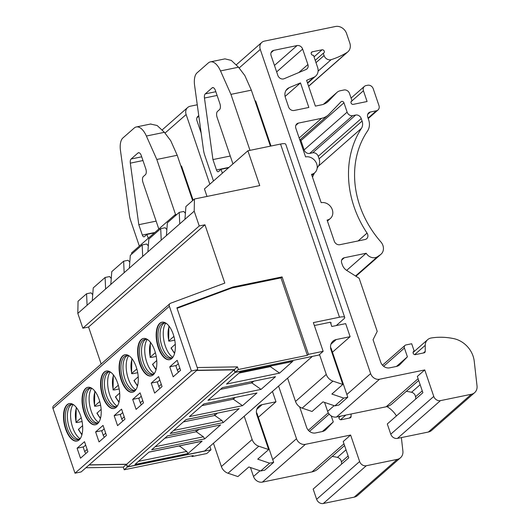 <?xml version="1.0" encoding="UTF-8"?>
<svg xmlns="http://www.w3.org/2000/svg" width="530" height="530" viewBox="0 0 530 530"><rect width="100%" height="100%" fill="white"/><g stroke="black" fill="none" stroke-linecap="round" stroke-linejoin="round"><path stroke-width="0.79" d="M197.524 369.721L191.403 370.987L75.008 473.197L81.13 471.938L197.524 369.721L197.63 368.767L176.887 307.824L232.895 287.022L282.086 276.898L308.453 354.345L323.148 351.317L313.369 322.604L339.492 317.225A9.441 2.153 161.2 0 1 344.719 317.437A9.441 2.153 161.2 0 1 343.943 318.802L336.239 325.572M330.707 323.293L331.257 322.81L330.594 322.949M319.504 354.517L326.275 374.418A9.441 8.049 -131.3 0 0 332.926 381.11L342.797 384.455L331.038 349.919A9.441 8.049 -131.3 0 1 332.973 341.148A9.441 8.049 -131.3 0 1 336.239 339.538L350.118 336.683L345.673 323.631L331.793 326.487L330.349 322.233L314.363 325.526M169.759 366.82L177.172 360.307L180.578 370.311L173.164 376.823L169.759 366.82L176.338 365.462M191.403 370.987L169.361 306.254L52.973 408.471A2.836 2.418 -131.3 0 1 53.556 405.841L169.944 303.624A2.836 2.418 48.7 0 0 169.361 306.254M75.008 473.197L52.973 408.471M171.76 358.558A19.12 8.983 78.4 0 1 169.62 359.665A19.12 8.983 78.4 0 1 157.542 345.176A19.12 8.983 78.4 0 1 159.762 323.313A19.12 8.983 78.4 0 1 161.908 322.207A19.12 8.983 78.4 0 1 173.986 336.696A19.12 8.983 78.4 0 1 171.76 358.558M151.229 383.091L158.642 376.585L162.047 386.589L154.634 393.101L151.229 383.091L157.807 381.739M153.23 374.836A19.12 8.983 78.4 0 1 151.083 375.942A19.12 8.983 78.4 0 1 139.006 361.453A19.12 8.983 78.4 0 1 141.232 339.591A19.12 8.983 78.4 0 1 143.378 338.485A19.12 8.983 78.4 0 1 155.456 352.973A19.12 8.983 78.4 0 1 153.23 374.836M132.692 399.368L140.105 392.863L143.511 402.866L136.097 409.379L132.692 399.368L139.271 398.017M134.693 391.113A19.12 8.983 78.4 0 1 132.553 392.213A19.12 8.983 78.4 0 1 120.476 377.724A19.12 8.983 78.4 0 1 122.695 355.868A19.12 8.983 78.4 0 1 124.841 354.762A19.12 8.983 78.4 0 1 136.919 369.251A19.12 8.983 78.4 0 1 134.693 391.113M79.096 439.94A19.12 8.983 78.4 0 1 76.949 441.046A19.12 8.983 78.4 0 1 64.872 426.557A19.12 8.983 78.4 0 1 67.098 404.695A19.12 8.983 78.4 0 1 69.244 403.595A19.12 8.983 78.4 0 1 81.322 418.084A19.12 8.983 78.4 0 1 79.096 439.94M77.095 448.201L84.508 441.689L87.914 451.699L80.5 458.205L77.095 448.201L83.674 446.843M97.626 423.662A19.12 8.983 78.4 0 1 95.486 424.768A19.12 8.983 78.4 0 1 83.409 410.28A19.12 8.983 78.4 0 1 85.635 388.424A19.12 8.983 78.4 0 1 87.775 387.317A19.12 8.983 78.4 0 1 99.852 401.806A19.12 8.983 78.4 0 1 97.626 423.662M95.625 431.923L103.039 425.411L106.444 435.421L99.03 441.927L95.625 431.923L102.204 430.572M116.163 407.384A19.12 8.983 78.4 0 1 114.016 408.491A19.12 8.983 78.4 0 1 101.939 394.002A19.12 8.983 78.4 0 1 104.165 372.146A19.12 8.983 78.4 0 1 106.311 371.04A19.12 8.983 78.4 0 1 118.389 385.529A19.12 8.983 78.4 0 1 116.163 407.384M114.162 415.646L121.575 409.133L124.981 419.144L117.567 425.656L114.162 415.646L120.741 414.294M169.819 359.618A19.12 8.983 78.4 0 1 157.894 344.878A19.12 8.983 78.4 0 1 160.173 323.234A19.12 8.983 -101.6 0 1 162.114 322.174M166.791 323.784A17.94 8.434 -101.6 0 0 163.379 323.115A17.94 8.434 -101.6 0 0 161.372 324.148A17.94 8.434 78.4 0 0 159.278 344.659A17.94 8.434 78.4 0 0 170.614 358.253A17.94 8.434 78.4 0 0 172.628 357.213A17.94 8.434 -101.6 0 0 173.482 356.292M171.607 357.909A17.94 8.434 78.4 0 1 171.442 357.896A17.94 8.434 78.4 0 1 161.007 342.996A17.94 8.434 78.4 0 1 163.412 323.731A17.94 8.434 -101.6 0 1 164.28 323.115A17.94 8.434 -101.6 0 1 164.432 323.035M172.621 357.22A19.12 8.983 78.4 0 1 164.042 341.293A19.12 8.983 78.4 0 1 165.638 323.267M174.761 340.141L169.713 341.174L168.838 340.85L173.906 336.398M171.051 348.104L175.278 344.235M168.672 341.121L168.838 340.85A16.602 7.804 -101.6 0 1 169.229 326.374M196.908 370.258L234.313 369.635L235.221 372.279L318.881 355.06L323.148 351.317M179.749 223.872L166.407 235.592L167.381 222.792L179.239 212.371L179.749 223.872L184.944 219.314L185.911 206.514L194.437 199.028L259.74 185.586L247.888 150.778L280.542 144.061A9.441 2.153 -18.8 0 1 285.769 144.273L344.719 317.437M194.437 199.028L194.205 211.178L199.247 225.972L204.958 224.793L224.806 283.099L170.6 303.233A2.836 2.418 48.7 0 0 169.944 303.624M179.239 212.371L183.731 211.45L185.394 213.332M199.247 225.972L82.852 328.189L77.817 313.396L147.877 251.869L148.844 239.063L160.709 228.649L165.194 227.728L166.864 229.609M92.273 300.695L93.247 287.896L105.106 277.475L109.597 276.554L111.26 278.442M110.81 284.424L111.777 271.618L123.642 261.204L128.127 260.276L129.797 262.165M129.34 268.147L130.314 255.341L142.172 244.926L146.664 243.999L148.327 245.887M77.817 313.396L78.049 301.239L86.576 293.752L91.061 292.832L92.73 294.713M166.407 235.592L147.877 251.869M184.944 219.314L194.205 211.178M142.683 256.427L142.172 244.926M207.005 196.438L204.448 188.932L247.888 150.778M131.844 253.996L131.5 252.995L174.94 214.842L175.284 215.849M87.086 305.253L86.576 293.752M105.616 288.982L105.106 277.475M124.153 272.705L123.642 261.204M101.17 364.024L88.57 327.01L82.852 328.189M209.867 446.412L211.019 449.791L206.76 453.534L192.065 456.562L191.827 455.86M204.958 224.793L88.57 327.01M192.065 456.562L193.178 455.581L124.205 469.779L123.305 467.129L85.893 467.758M89.047 464.989L126.451 464.366L123.305 467.129M124.205 469.779L127.352 467.009L211.019 449.791M127.352 467.009L126.451 464.366M82.097 421.522L77.049 422.562L76.174 422.231L81.236 417.779M76.009 422.503L76.174 422.231A16.602 7.804 -101.6 0 1 76.565 407.755M78.387 429.485L82.614 425.617M80.812 437.674A17.94 8.434 -101.6 0 1 79.957 438.601A19.12 8.983 78.4 0 1 71.378 422.675A19.12 8.983 78.4 0 1 72.968 404.648M78.937 439.291A17.94 8.434 78.4 0 1 78.771 439.277A17.94 8.434 78.4 0 1 68.343 424.378A17.94 8.434 78.4 0 1 70.742 405.112A17.94 8.434 -101.6 0 1 71.616 404.496A17.94 8.434 -101.6 0 1 71.762 404.417M74.127 405.165A17.94 8.434 -101.6 0 0 70.715 404.496A17.94 8.434 -101.6 0 0 68.701 405.529A17.94 8.434 78.4 0 0 66.614 426.041A17.94 8.434 78.4 0 0 77.95 439.635A17.94 8.434 78.4 0 0 79.957 438.601M77.155 441A19.12 8.983 78.4 0 1 65.223 426.259A19.12 8.983 78.4 0 1 67.509 404.615A19.12 8.983 -101.6 0 1 69.45 403.555M178.59 372.06A3.776 3.22 48.7 0 1 177.358 370.218L175.881 365.866L178.332 363.712M160.06 388.338A3.776 3.22 48.7 0 1 158.828 386.496L157.344 382.143L159.802 379.99M141.523 404.609A3.776 3.22 48.7 0 1 140.291 402.767L138.814 398.421L141.265 396.268M122.993 420.886A3.776 3.22 48.7 0 1 121.761 419.044L120.277 414.692L122.735 412.539M104.456 437.164A3.776 3.22 48.7 0 1 103.231 435.322L101.747 430.969L104.198 428.816M85.926 453.442A3.776 3.22 48.7 0 1 84.694 451.6L83.21 447.247L85.668 445.094M271.155 365.945L270.373 366.634L270.287 366.124M292.911 361.407L239.858 372.325L226.515 384.045L279.568 373.127L292.447 361.566M89.186 464.863L126.65 464.24L127.538 466.85L235.035 372.444L312.13 356.451M127.538 466.85L204.673 450.97L312.17 356.571M222.434 387.622L275.494 376.704L261.038 389.398L207.979 400.322L222.434 387.622M203.904 403.9L256.957 392.982L242.501 405.675L189.448 416.593L203.904 403.9M188.018 453.528L134.958 464.446L149.043 452.077L202.102 441.159L188.018 453.528L186.712 451.434L179.392 445.896M220.632 424.881L204.693 438.88L151.64 449.798L167.579 435.799L220.169 425.047M239.169 408.603L223.229 422.602L170.17 433.52L186.109 419.528L238.699 408.769M279.568 373.127L270.373 366.634L238.977 373.1M253.83 381.163L251.843 382.912L261.038 389.398M220.44 389.371L251.843 382.912L251.624 381.613M148.254 340.061A17.94 8.434 -101.6 0 0 144.849 339.385A17.94 8.434 -101.6 0 0 142.835 340.426A17.94 8.434 78.4 0 0 140.748 360.937A17.94 8.434 78.4 0 0 152.083 374.531A17.94 8.434 78.4 0 0 154.091 373.491A19.12 8.983 78.4 0 1 145.511 357.565A19.12 8.983 78.4 0 1 147.101 339.544M145.896 339.313A17.94 8.434 -101.6 0 0 145.75 339.392A17.94 8.434 -101.6 0 0 144.875 340.008A17.94 8.434 78.4 0 0 142.477 359.274A17.94 8.434 78.4 0 0 152.905 374.173A17.94 8.434 78.4 0 0 153.071 374.187M154.091 373.491A17.94 8.434 -101.6 0 0 154.945 372.563M143.584 338.451A19.12 8.983 -101.6 0 0 141.643 339.505A19.12 8.983 78.4 0 0 139.357 361.155A19.12 8.983 78.4 0 0 151.288 375.896M156.224 356.418L151.182 357.452L150.308 357.121L155.369 352.675M152.521 364.382L156.748 360.513M150.142 357.399L150.308 357.121A16.602 7.804 -101.6 0 1 150.699 342.652M196.683 370.463L234.141 369.834L235.035 372.444M126.65 464.24L234.141 369.834M235.3 397.44L233.306 399.189L233.094 397.891M242.501 405.675L233.306 399.189L201.91 405.649M217.413 413.148L214.776 415.467L214.491 413.751M223.229 422.602L221.924 420.509L214.776 415.467L183.373 421.926M111.187 372.61A17.94 8.434 -101.6 0 0 107.782 371.941A17.94 8.434 -101.6 0 0 105.768 372.981A17.94 8.434 78.4 0 0 103.681 393.485A17.94 8.434 78.4 0 0 115.017 407.08A17.94 8.434 78.4 0 0 117.024 406.046A19.12 8.983 78.4 0 1 108.445 390.12A19.12 8.983 78.4 0 1 110.035 372.1M108.829 371.868A17.94 8.434 -101.6 0 0 108.683 371.941A17.94 8.434 -101.6 0 0 107.809 372.557A17.94 8.434 78.4 0 0 105.41 391.829A17.94 8.434 78.4 0 0 115.838 406.729A17.94 8.434 78.4 0 0 116.004 406.735M117.024 406.046A17.94 8.434 -101.6 0 0 117.879 405.119M106.517 371A19.12 8.983 -101.6 0 0 104.576 372.06A19.12 8.983 78.4 0 0 102.29 393.704A19.12 8.983 78.4 0 0 114.222 408.444M119.164 388.967L114.116 390.007L113.241 389.676L118.303 385.231M115.454 396.937L119.681 393.068M113.076 389.954L113.241 389.676A16.602 7.804 -101.6 0 1 113.632 375.2M198.876 429.426L196.239 431.745L195.954 430.029M204.693 438.88L203.394 436.786L196.239 431.745L164.843 438.204M92.657 388.887A17.94 8.434 -101.6 0 0 89.245 388.218A17.94 8.434 -101.6 0 0 87.238 389.252A17.94 8.434 78.4 0 0 85.151 409.763A17.94 8.434 78.4 0 0 96.48 423.357A17.94 8.434 78.4 0 0 98.494 422.324A19.12 8.983 78.4 0 1 89.914 406.397A19.12 8.983 78.4 0 1 91.504 388.377M90.299 388.145A17.94 8.434 -101.6 0 0 90.146 388.218A17.94 8.434 -101.6 0 0 89.278 388.834A17.94 8.434 78.4 0 0 86.874 408.107A17.94 8.434 78.4 0 0 97.308 423A17.94 8.434 78.4 0 0 97.474 423.013M98.494 422.324A17.94 8.434 -101.6 0 0 99.349 421.396M87.98 387.278A19.12 8.983 -101.6 0 0 86.039 388.338A19.12 8.983 78.4 0 0 83.76 409.981A19.12 8.983 78.4 0 0 95.685 424.722M100.627 405.245L95.579 406.285L94.704 405.953L99.772 401.501M96.917 413.208L101.144 409.339M94.545 406.225L94.704 405.953A16.602 7.804 -101.6 0 1 95.095 391.478M202.102 441.159L201.632 441.318M180.346 445.703L179.557 446.392M185.447 212.682L184.917 212.788M176.881 214.445L174.94 214.842M192.642 200.598L177.212 155.27L170.74 140.722L164.393 132.321L157.165 125.517L150.52 124.04M401.369 437.588L402.893 451.043A9.441 8.049 -131.3 0 1 400.494 457.768A9.441 8.049 -131.3 0 1 397.228 459.377L366.309 465.738A5.664 4.83 -131.3 0 1 359.632 461.524L350.615 435.037L305.399 444.339A7.553 6.439 -131.3 0 1 296.502 438.721L278.575 386.072M209.847 184.188L186.136 114.526A7.553 6.439 -131.3 0 1 187.68 107.504A7.553 6.439 -131.3 0 1 190.297 106.219L197.266 104.788M344.566 445.558L317.868 469.004A16.993 14.489 -131.3 0 1 311.985 471.899L262.403 482.101A7.553 6.439 -131.3 0 1 253.506 476.483L250.452 467.526M272.46 391.445L275.984 401.786L258.322 417.296M180.922 166.175L181.525 166.049L193.139 200.168M299.629 406.854L306.598 427.332A7.553 6.439 48.7 0 0 315.496 432.95L322.253 431.559A9.441 8.049 48.7 0 0 325.519 429.956A9.441 8.049 48.7 0 0 325.937 429.558L333.271 421.933L331.224 415.904M339.876 416.308A1.888 1.61 48.7 0 0 341.26 419.733L349.952 417.945A1.888 1.61 48.7 0 0 351.092 416.487L351.099 414.003M386.953 406.596A23.605 20.127 -131.3 0 1 396.453 415.924M198.776 115.745A4.724 4.028 48.7 0 0 197.928 116.289A4.724 4.028 48.7 0 0 196.961 120.681L201.148 132.97M341.651 464.055L341.406 461.882A4.724 4.028 48.7 0 0 337.405 457.383A53.815 45.885 48.7 0 0 332.171 456.443M400.494 457.768L357.498 495.53A9.441 8.049 -131.3 0 1 354.232 497.14L323.313 503.5A5.664 4.83 -131.3 0 1 316.635 499.286L313.157 489.077L348.747 457.821L343.201 441.543L350.615 435.037M340.055 416.275L339.021 417.183M333.271 421.933L322.326 431.546M275.984 401.786L262.105 404.642L256.825 409.286M244.217 416.242L252.141 439.522A9.441 8.049 -131.3 0 0 258.792 446.22L268.664 449.566L256.904 415.03A9.441 8.049 -131.3 0 1 258.839 406.252A9.441 8.049 -131.3 0 1 262.105 404.642M175.609 214.703L156.807 159.47L177.212 155.27M256.467 413.161L256.884 413.069L273.659 462.339L269.578 463.18L257.726 459.166L268.664 449.566M269.578 463.18L260.68 470.991L248.835 466.976L237.897 476.583L228.026 473.237A9.441 8.049 -131.3 0 1 221.381 466.539L213.451 443.266M273.659 462.339L264.761 470.15L260.68 470.991M158.814 229.006L142.981 182.499A4.724 2.219 -101.6 0 1 143.352 176.523L145.392 174.734A4.724 2.219 78.4 0 0 145.763 168.752L141.318 155.701A4.724 2.219 78.4 0 0 138.516 152.706A4.724 2.219 78.4 0 0 137.986 152.978L131.129 158.993L141.702 156.82M139.35 246.099L130.645 220.52A14.164 6.658 -101.6 0 1 129.353 215.034L120.456 150.447A14.164 6.658 -101.6 0 1 122.867 137.999L134.183 128.061A18.881 8.877 -101.6 0 1 136.296 126.968L150.845 123.974M156.807 159.47L146.379 136.031A18.881 8.877 -101.6 0 0 136.296 126.968M148.248 238.288L146.929 234.419L144.339 236.698A2.836 1.332 78.4 0 1 144.021 236.857A2.836 1.332 78.4 0 1 142.338 235.062L138.807 224.694L130.327 163.147A4.724 2.219 78.4 0 1 131.129 158.993M138.807 224.694L156.131 221.129M146.929 234.419L154.402 232.882M330.601 348.051L331.018 347.965L347.793 397.235L338.895 405.046L334.814 405.887L322.969 401.873L312.031 411.479L302.16 408.133A9.441 8.049 -131.3 0 1 295.515 401.435L287.585 378.155M232.948 163.903L217.115 117.395A4.724 2.219 -101.6 0 1 217.485 111.419L219.526 109.624A4.724 2.219 78.4 0 0 219.897 103.648L215.452 90.597A4.724 2.219 78.4 0 0 212.649 87.596A4.724 2.219 78.4 0 0 212.119 87.874L205.262 93.889L215.836 91.716M222.381 173.177L221.063 169.309L218.473 171.588A2.836 1.332 78.4 0 1 218.155 171.753A2.836 1.332 78.4 0 1 216.472 169.958L212.941 159.59L204.461 98.037A4.724 2.219 78.4 0 1 205.262 93.889M213.484 180.995L204.779 155.416A14.164 6.658 -101.6 0 1 203.48 149.924L194.59 85.337A14.164 6.658 -101.6 0 1 196.994 72.888L208.316 62.951A18.881 8.877 -101.6 0 1 210.43 61.864L224.978 58.87L231.299 60.407L238.526 67.217L244.873 75.611L251.346 90.166L230.941 94.367L220.513 70.921A18.881 8.877 -101.6 0 0 210.43 61.864M249.994 150.348L230.941 94.367M270.406 146.147L251.346 90.166M424.749 369.927L379.533 379.235A7.553 6.439 -131.3 0 1 370.636 373.617L260.27 49.422A7.553 6.439 -131.3 0 1 261.813 42.4A7.553 6.439 -131.3 0 1 264.43 41.115L335.444 26.5A9.441 8.049 -131.3 0 1 346.567 33.523L349.813 43.056A9.441 8.049 -131.3 0 1 347.879 51.827A9.441 8.049 -131.3 0 1 346.918 52.536A94.413 80.5 -131.3 0 1 331.177 59.651A5.664 4.83 -131.3 0 1 324.062 55.551L323.28 53.265A1.888 1.61 48.7 0 0 322.101 49.787L312.302 51.801A1.888 1.61 48.7 0 0 313.488 55.286L317.602 67.363A9.441 8.049 -131.3 0 1 315.668 76.135A9.441 8.049 -131.3 0 1 313.773 77.32L306.605 80.335L315.377 106.106L321.458 104.854A18.881 16.099 48.7 0 0 327.997 101.641A18.881 16.099 48.7 0 0 328.825 100.846L336.63 92.737A9.441 8.049 -131.3 0 1 337.047 92.339A9.441 8.049 -131.3 0 1 340.313 90.736L343.95 89.987A4.724 4.028 -131.3 0 1 349.515 93.492L352.033 100.892A1.888 1.61 48.7 0 0 353.218 104.37L367.091 101.515L363.434 90.769A4.724 4.028 -131.3 0 1 364.401 86.383A4.724 4.028 -131.3 0 1 366.038 85.575L367.668 85.244A4.724 4.028 -131.3 0 1 373.233 88.755L378.963 105.589A4.724 4.028 -131.3 0 1 377.996 109.982A4.724 4.028 -131.3 0 1 376.36 110.783L370.357 112.022A4.724 4.028 48.7 0 0 368.721 112.824A4.724 4.028 48.7 0 0 367.76 117.209L368.661 119.859A14.164 12.077 -131.3 0 1 367.502 131.049A94.413 80.5 48.7 0 0 380.818 241.852A9.441 8.049 -131.3 0 1 380.99 254.248A9.441 8.049 -131.3 0 1 380.341 254.758L377.605 256.626A8.5 7.248 -131.3 0 1 366.17 253.254L344.295 257.752A4.724 4.028 48.7 0 0 342.658 258.56A4.724 4.028 48.7 0 0 341.691 262.946L342.334 264.828A9.441 8.049 48.7 0 0 346.819 270.492L359.135 278.263L377.221 331.396L373.06 339.703L380.732 362.228A7.553 6.439 48.7 0 0 389.63 367.846L396.387 366.455A9.441 8.049 48.7 0 0 399.653 364.845A9.441 8.049 48.7 0 0 400.07 364.448L407.404 356.829L404.417 348.044A2.836 2.418 -131.3 0 1 404.993 345.408A2.836 2.418 -131.3 0 1 405.973 344.931L411.691 343.751L414.208 351.145A1.888 1.61 48.7 0 0 415.394 354.63L424.079 352.841A1.888 1.61 48.7 0 0 425.226 351.377L425.232 345.341A9.441 8.049 -131.3 0 1 427.683 339.644A9.441 8.049 -131.3 0 1 431.301 337.974A69.867 59.572 -131.3 0 1 453.7 338.617A23.605 20.127 -131.3 0 1 474.237 361.248L477.026 385.939A9.441 8.049 -131.3 0 1 474.628 392.664A9.441 8.049 -131.3 0 1 471.362 394.267L440.443 400.634A5.664 4.83 -131.3 0 1 433.765 396.42L390.769 434.183L387.291 423.967L422.88 392.717L417.335 376.439L424.749 369.927L433.765 396.42M418.7 380.447L392.001 403.9A16.993 14.489 -131.3 0 1 386.118 406.795L336.537 416.997A7.553 6.439 -131.3 0 1 327.639 411.379L324.585 402.422M255.056 101.064L255.659 100.945L271.002 146.022M350.118 336.683L332.456 352.192M271.095 55.57L277.859 75.432A4.724 4.028 48.7 0 0 284.106 78.731L305.995 69.523A4.724 4.028 48.7 0 0 306.943 68.933A4.724 4.028 48.7 0 0 307.904 64.547L302.643 49.078A4.724 4.028 48.7 0 0 297.078 45.567L273.699 50.383A4.724 4.028 48.7 0 0 272.062 51.185A4.724 4.028 48.7 0 0 271.095 55.57M328.951 114.321A18.881 16.099 -131.3 0 1 328.116 115.116A18.881 16.099 -131.3 0 1 321.577 118.336L298.45 123.093A4.724 4.028 48.7 0 0 296.813 123.894A4.724 4.028 48.7 0 0 295.853 128.286L305.598 156.92A9.441 8.049 -131.3 0 1 315.853 162.034A9.441 8.049 -131.3 0 1 314.787 172.714A9.441 8.049 -131.3 0 1 311.521 174.324L321.18 202.685A9.441 8.049 -131.3 0 1 331.429 207.8A9.441 8.049 -131.3 0 1 330.369 218.479A9.441 8.049 -131.3 0 1 327.103 220.089L334.284 241.19A4.724 4.028 48.7 0 0 339.849 244.701L365.051 239.514A4.724 4.028 48.7 0 0 366.687 238.712A4.724 4.028 48.7 0 0 367.045 233.094A101.025 86.138 -131.3 0 1 361.4 128.406A9.441 8.049 48.7 0 0 362.089 121.078L361.228 118.554A4.724 4.028 48.7 0 0 355.663 115.043L352.688 115.653A4.724 4.028 -131.3 0 1 347.13 112.141L343.95 102.813A1.888 1.61 48.7 0 0 340.989 101.806L328.951 114.321M294.157 110.478L308.844 107.451L300.49 82.905L289.234 87.642A9.441 8.049 48.7 0 0 287.339 88.828A9.441 8.049 48.7 0 0 285.405 97.599L288.592 106.967A4.724 4.028 48.7 0 0 294.157 110.478M300.49 82.905L285.087 96.433M415.785 398.951L415.54 396.778A4.724 4.028 48.7 0 0 411.538 392.273A53.815 45.885 48.7 0 0 406.305 391.339M474.628 392.664L431.632 430.426A9.441 8.049 -131.3 0 1 428.366 432.029L397.447 438.396A5.664 4.83 -131.3 0 1 390.769 434.183M317.165 168.143A101.025 86.138 -131.3 0 1 318.404 166.168A9.441 8.049 48.7 0 0 319.087 158.841L318.232 156.317A4.724 4.028 48.7 0 0 312.667 152.806L309.692 153.415A4.724 4.028 -131.3 0 1 304.134 149.904L300.954 140.576A1.888 1.61 48.7 0 0 300.258 139.582M312.495 177.179A101.025 86.138 -131.3 0 1 314.476 172.992M414.208 351.145L413.148 352.079M407.404 356.829L396.46 366.442M366.17 253.254L346.66 270.386M352.033 100.892L350.979 101.82M323.28 53.265L315.211 60.354M347.793 397.235L343.712 398.076L331.86 394.062L342.797 384.455M343.712 398.076L334.814 405.887M212.941 159.59L230.265 156.025M221.063 169.309L228.536 167.772M161.219 240.15L160.709 228.649M197.213 367.542L237.466 366.866L238.368 369.516L235.221 372.279M238.368 369.516L307.34 355.319L280.979 277.872L231.782 287.995L177.053 308.321M308.453 354.345L307.34 355.319M237.466 366.866L234.313 369.635M232.895 287.022L231.782 287.995M282.086 276.898L280.979 277.872M132.752 392.167A19.12 8.983 78.4 0 1 120.827 377.433A19.12 8.983 78.4 0 1 123.106 355.782A19.12 8.983 -101.6 0 1 125.047 354.729M129.724 356.339A17.94 8.434 -101.6 0 0 126.312 355.663A17.94 8.434 -101.6 0 0 124.305 356.703A17.94 8.434 78.4 0 0 122.218 377.214A17.94 8.434 78.4 0 0 133.547 390.809A17.94 8.434 78.4 0 0 135.561 389.769A17.94 8.434 -101.6 0 0 136.415 388.841M134.541 390.464A17.94 8.434 78.4 0 1 134.375 390.451A17.94 8.434 78.4 0 1 123.941 375.551A17.94 8.434 78.4 0 1 126.345 356.279A17.94 8.434 -101.6 0 1 127.213 355.67A17.94 8.434 -101.6 0 1 127.366 355.59M135.554 389.775A19.12 8.983 78.4 0 1 126.975 373.842A19.12 8.983 78.4 0 1 128.571 355.822M137.694 372.689L132.646 373.729L131.771 373.398L136.839 368.953M133.984 380.659L138.211 376.79M131.612 373.676L131.771 373.398A16.602 7.804 -101.6 0 1 132.162 358.929M171.21 347.806A16.602 7.804 -101.6 0 0 174.701 352.947M280.542 144.061L339.492 317.225M78.546 429.187A16.602 7.804 -101.6 0 0 82.031 434.328M152.68 364.083A16.602 7.804 -101.6 0 0 156.165 369.225M140.291 402.767L142.749 400.614M158.828 386.496L161.279 384.336M177.358 370.218L179.816 368.065M84.694 451.6L87.145 449.447M103.231 435.322L105.682 433.169M121.761 419.044L124.212 416.891M221.924 420.509L173.681 430.44M115.613 396.639A16.602 7.804 -101.6 0 0 119.098 401.78M203.394 436.786L155.151 446.717M97.076 412.916A16.602 7.804 -101.6 0 0 100.568 418.051M138.469 461.365L186.712 451.434M296.502 438.721L272.725 459.603M260.018 470.766L253.506 476.483M186.136 114.526L164.982 133.103M305.399 444.339L262.403 482.101M343.97 443.809L311.985 471.899M359.632 461.524L316.635 499.286M366.309 465.738L323.313 503.5M397.228 459.377L354.232 497.14M345.818 415.089L340.538 419.72M351.092 416.487L349.27 418.084M329.183 414.115L309.513 431.387M325.937 429.558L325.069 430.314M348.117 455.985L341.406 461.882M346.017 449.818L337.405 457.383M198.829 116.13L196.922 117.806M200.757 130.161L200.32 130.546M258.792 446.22L228.026 473.237M252.141 439.522L221.381 466.539M130.327 163.147L142.968 160.544M142.338 235.062L154.853 232.484M137.986 152.978L139.105 152.746M146.379 136.031L164.393 132.321M326.275 374.418L295.515 401.435M370.636 373.617L346.858 394.499M334.145 405.662L327.639 411.379M260.27 49.422L239.116 67.999M313.773 77.32L307.46 82.859M289.234 87.642L285.915 90.55M379.533 379.235L336.537 416.997M418.104 378.705L386.118 406.795M440.443 400.634L397.447 438.396M471.362 394.267L428.366 432.029M425.232 345.341L414.672 354.616M425.226 351.377L423.404 352.98M404.417 348.044L383.647 366.283M400.07 364.448L399.203 365.21M344.295 257.752L341.651 260.078M377.605 256.626L355.544 275.998M380.341 254.758L355.895 276.223M370.357 112.022L367.714 114.341M376.36 110.783L368.052 118.077M363.434 90.769L352.006 100.806M336.63 92.737L323.472 104.291M328.825 100.846L327.096 102.363M422.251 390.882L415.54 396.778M420.151 384.714L411.538 392.273M312.302 51.801L311.249 52.728M322.101 49.787L314.032 56.876M324.062 55.551L315.993 62.639M331.177 59.651L318.093 71.139M346.918 52.536L308.599 86.191M273.699 50.383L271.055 52.702M297.078 45.567L274.454 65.435M302.643 49.078L276.653 71.901M307.904 64.547L298.787 72.557M321.577 118.336L299.165 138.019M343.95 102.813L300.954 140.576M347.13 112.141L304.134 149.904M352.688 115.653L309.692 153.415M355.663 115.043L312.667 152.806M361.228 118.554L318.232 156.317M362.089 121.078L319.087 158.841M361.4 128.406L318.404 166.168M367.045 233.094L358.108 240.945M298.45 123.093L295.806 125.411M336.239 339.538L330.959 344.182M332.926 381.11L302.16 408.133M212.119 87.874L213.239 87.642M204.461 98.037L217.101 95.44M216.472 169.958L228.986 167.381M220.513 70.921L238.526 67.217M134.143 380.361A16.602 7.804 -101.6 0 0 137.634 385.502M171.084 348.17L174.562 353.49M168.659 341.048L168.884 325.93M78.42 429.552L81.892 434.872M75.989 422.43L76.221 407.312M292.666 361.52L239.759 372.411M152.554 364.448L156.025 369.768M150.123 357.319L150.354 342.208M186.01 419.614L238.917 408.723M115.487 397.003L118.959 402.323M113.056 389.875L113.287 374.756M167.48 435.885L220.381 425M96.95 413.281L100.428 418.601M94.526 406.152L94.751 391.034M148.943 452.163L201.851 441.278M340.545 416.169L338.935 417.587M328.269 412.791L308.341 430.294M187.68 107.504L162.299 129.804M427.683 339.644L413.069 352.483M404.993 345.408L382.475 365.19M380.99 254.248L355.941 276.249M377.996 109.982L368.217 118.568M364.401 86.383L351.079 98.083M337.047 92.339L323.413 104.317M315.668 76.135L307.585 83.23M347.879 51.827L308.632 86.297M261.813 42.4L236.426 64.693M328.116 115.116L299.828 139.96M330.369 218.479L327.434 221.063M314.787 172.714L311.852 175.291M134.017 380.725L137.495 386.045M131.592 373.597L131.818 358.479"/></g></svg>
